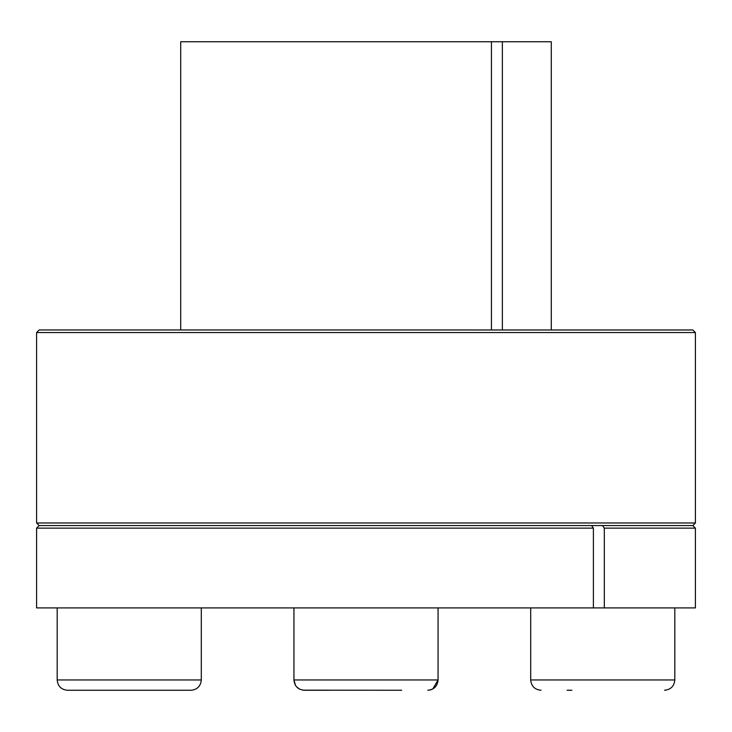 <?xml version="1.0" encoding="UTF-8"?>
<svg xmlns="http://www.w3.org/2000/svg" width="732" height="732" viewBox="0 0 732 732"><rect width="100%" height="100%" fill="white"/><g stroke="black" fill="none" stroke-linecap="round" stroke-linejoin="round"><path stroke-width="1.1" d="M604.312 528.129L602.5 525.558L692.829 525.558L695.4 528.129L604.312 528.129L604.312 607.908L36.6 607.908L36.6 528.129L593.396 528.129L593.396 607.908M551.288 329.967L551.288 41.742L502.362 41.742L502.362 329.967M502.362 41.742L491.447 41.742L491.447 329.967M602.5 525.558L591.575 525.558L593.396 528.129M591.575 525.558L39.171 525.558L36.6 528.129M695.4 528.129L695.4 607.908L604.312 607.908M593.35 522.977L36.6 522.977L36.6 332.548L695.4 332.548L695.4 522.977L593.35 522.977M491.447 41.742L180.713 41.742L180.713 329.967M692.829 329.976L39.171 329.967M302.819 690.157L401.658 690.258M330.342 690.258L304.238 690.258C297.988 689.645 294.557 686.213 293.944 679.955L438.056 679.955C437.443 686.213 434.012 689.645 427.762 690.258M293.944 607.908L293.944 679.955L295.518 685.436M567.099 690.258L571.875 690.258M430.37 689.919L431.66 689.489M432.2 689.251L432.822 688.922M432.877 688.894L438.056 679.955L438.056 607.908M67.481 690.258L191.006 690.258C197.256 689.645 200.687 686.213 201.3 679.955L57.188 679.955C57.801 686.213 61.232 689.645 67.481 690.258M530.7 607.908L530.7 679.955L674.812 679.955C674.199 686.213 670.768 689.645 664.519 690.258M692.829 525.549L695.4 522.977M39.171 525.558L36.6 522.977M39.171 329.976L36.6 332.548M692.829 329.967L695.4 332.548M530.7 679.955C531.313 686.213 534.744 689.645 540.994 690.258M674.812 607.908L674.812 679.955M296.561 686.817L299.635 689.169M57.188 607.908L57.188 679.955M201.3 607.908L201.3 679.955"/></g></svg>
